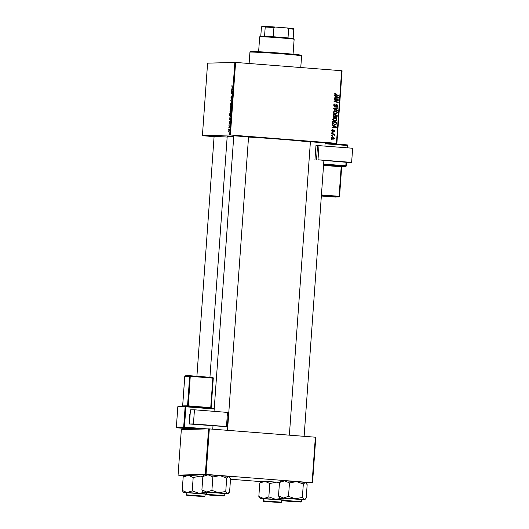 <?xml version="1.0" encoding="UTF-8"?>
<svg xmlns="http://www.w3.org/2000/svg" width="529" height="529" viewBox="0 0 529 529"><rect width="100%" height="100%" fill="white"/><g stroke="black" fill="none" stroke-linecap="round" stroke-linejoin="round"><path stroke-width="0.79" d="M214.106 136.343L227.159 137.057M233.785 135.801L248.551 136.859M310.397 141.792L325.163 142.85M209.934 377.289L227.199 136.475A42.551 1.078 4.1 0 1 228.535 136.303A42.551 1.078 4.1 0 1 233.745 136.37M248.537 137.071A42.551 1.078 4.1 0 1 310.378 142.136M214.086 136.634L202.402 135.702L207.599 63.149L235.597 62.435L230.393 134.994L202.402 135.702M230.432 113.226L229.95 111.368L230.518 109.88L231.021 111.725L230.406 113.226M229.791 117.769L230.465 119.283L229.348 119.898L230.055 117.788M231.768 85.949L232.165 85.103L231.894 85.976L232.74 87.51L231.993 87.001L231.894 85.963M231.173 98.645L230.955 97.303L231.411 95.961L231.193 98.202L231.834 96.397L232.033 97.594L231.609 98.857L231.808 96.847L231.173 98.645M231.656 102.646L230.756 100.226L231.881 99.538L230.889 100.576L231.656 102.646M230.948 106.071L230.459 104.213L231.028 102.725L231.53 104.57L230.922 106.071M228.64 131.959L228.521 131.41L228.64 131.959M229.646 134.948L234.843 62.396M230.446 109.265L230.32 106.316L231.345 107.01L231.199 108.71L230.446 109.265M231.907 88.31L232.575 89.824L231.457 90.439L232.171 88.33M232.019 91.782L231.431 90.882L232.449 91.59L231.418 93.322L232.251 94.347L231.266 93.177L232.019 91.782L232.429 91.815M229.13 122.754L229.487 121.677L229.302 123.356L229.765 122.06L229.612 124.017L229.751 122.51L229.282 123.806L229.229 122.761M230.208 116.75L229.692 115.434L229.811 113.471L230.829 114.165L230.175 116.75M229.011 131.119L228.627 129.737L229.017 128.666L229.414 130.068L228.991 131.119M228.931 127.82L228.819 127.277L228.931 127.82M229.209 126.219L228.945 125.545L229.685 126.054L229.573 127.423L229.209 126.219L229.672 126.252M229.15 124.804L229.037 124.255L229.15 124.804M335.002 121.306C333.673 121.207 332.913 120.519 332.715 119.243L334.619 117.901L336.424 118.635L336.96 119.964L335.326 121.313M333.442 125.743L332.344 125.122L332.377 124.639L336.404 126.967L336.365 127.509L332.152 127.773L332.186 127.324L333.336 127.271L333.442 125.743M334.533 93.825L335.895 93.084L335.915 93.54L335.022 93.891L335.763 94.539L338.679 95.286L338.646 95.742L335.624 94.969L334.533 93.825M335.558 93.468L334.533 93.904M336.576 106.547L337.489 105.774L336.947 104.987L334.85 106.62L333.72 105.178L335.227 103.955L334.202 105.245L334.844 106.17L336.953 104.537L337.978 105.833L336.675 106.99L336.768 106.547L336.153 106.56M335.108 104.392L333.845 104.603M333.938 106.098L335.214 106.084M336.947 104.987L335.955 105.145L334.235 106.64M337.562 110.878L333.521 108.676L333.568 108.101L337.78 107.771L337.747 108.22L334.136 108.505L337.595 110.396L337.562 110.878M334.302 108.505L333.534 108.524L337.595 110.396M335.512 114.152C334.189 114.052 333.422 113.365 333.224 112.088L335.135 110.746L336.94 111.48L337.476 112.809L335.842 114.158M331.888 139.887L331.333 139.286L331.921 139.425L331.888 139.887M336.437 143.286L341.635 70.727L342.078 70.78L336.88 143.333L230.393 134.994M341.635 70.727L235.597 62.435M334.216 117.253L333.006 115.911L333.131 114.191L337.244 115.243L337.052 116.935L336.067 117.451L335.095 116.783L334.354 117.253M335.558 96.285L334.454 95.663L334.493 95.18L338.52 97.508L338.481 98.05L334.268 98.315L334.302 97.865L335.446 97.812L335.558 96.285M336.715 99.875L334.202 99.214L334.235 98.764L338.355 99.822L338.315 100.292L334.692 101.251L338.19 102.123L338.157 102.58L334.037 101.522L334.07 101.052L337.694 100.087L336.715 99.875M333.078 130.094L332.272 130.676L332.695 131.298L334.222 130.127L335.016 131.132L334.024 132.078L334.639 131.08L334.255 130.577L332.701 131.747L331.895 130.623L333.058 129.645L333.078 130.094L332.311 130.108M332.02 131.304L332.966 131.225M334.004 131.628L333.468 131.642M334.255 130.577L333.396 130.623M333.098 130.967L332.655 131.582L333.263 131.569L332.701 131.747M332.576 123.317L332.615 121.346L336.735 122.397L336.563 124.017L334.844 124.837L332.576 123.317M333.171 139.153L331.392 137.606L332.681 136.641L334.513 138.208L333.396 139.16M332.179 135.748L331.623 135.153L332.212 135.292L332.179 135.748M332.913 134.194L331.716 133.877L331.749 133.42L334.745 134.187L334.712 134.637L334.097 134.478L334.593 135.55L332.913 134.194M332.397 132.733L331.842 132.131L332.43 132.27L332.397 132.733M336.88 143.333L329.699 143.531M261.035 481.621L230.512 479.234M184.423 475.631L178.068 475.121L205.318 474.368L208.578 428.867L181.335 429.621L178.068 475.121M315.363 437.199L315.806 437.252L312.546 482.752L312.103 482.699L315.363 437.199L209.325 428.907L206.065 474.407L205.318 474.368M312.103 482.699L206.065 474.407M312.546 482.752L306.172 482.931M208.578 428.867L209.325 428.907M331.319 139.444L331.921 139.425M333.118 114.357L337.244 115.243M336.556 116.36L336.444 116.955L337.052 116.935M336.444 116.955L335.459 117.471M333.601 117.273L335.095 116.783M332.893 116.063L333.839 116.816M334.784 115.99L334.903 116.73L335.637 117.021M335.518 116.711L336.08 117.008L336.735 115.573L335.452 115.243L335.518 116.711L334.903 116.73L335.565 117.021M334.956 115.256L335.452 115.243M333.647 116.823L334.897 116.069L334.969 115.124L333.574 114.767L333.508 116.049L334.361 116.81L333.753 116.83M333.085 114.78L333.574 114.767M333.006 116.063L333.508 116.049M334.52 110.766L336.94 111.48M336.98 112.822L337.476 112.809M336.861 112.829L334.903 114.165M333.541 113.146L335.829 113.715L336.986 112.756L336.589 111.811L334.262 111.202M334.467 111.209L333.098 112.174M334.976 113.722L335.591 113.709L333.224 112.168M335.082 111.196L333.713 112.155M337.165 107.817L337.138 108.24L337.747 108.22M337.138 108.24L333.521 108.524M334.612 103.988L334.632 104.398M334.5 104.405L334.011 104.491L334.5 104.405M333.713 105.258L334.202 105.245M334.229 106.19L334.599 106.104L334.229 106.19M336.537 104.583L337.211 105.073M337.482 105.846L337.978 105.833M337.363 105.846L336.067 107.01M336.338 105.007L335.955 105.145L336.338 105.007M334.903 93.031L335.895 93.084M335.28 93.104L335.3 93.468M334.407 93.911L334.943 93.488L334.407 93.911L335.148 94.559L338.679 95.286M334.467 95.537L338.52 97.508M337.892 97.686L337.866 98.07L338.481 98.05M337.866 98.07L334.268 98.295M337.284 97.7L338.044 97.68L336.027 96.569L335.935 97.786L336.999 97.713M335.531 96.582L336.027 96.569M335.446 97.799L335.935 97.786M334.222 98.93L338.355 99.822M337.74 99.842L337.707 100.312L338.315 100.292M337.707 100.312L334.692 101.251M334.077 101.264L335.776 101.495M335.161 101.515L338.19 102.123M332.655 129.651L333.058 129.645M332.443 129.717L331.663 130.689M331.895 130.689L332.272 130.676M333.607 130.141L334.407 131.146L333.415 132.098M334.632 131.146L335.016 131.132M332.655 131.582L332.086 131.767M332.351 124.996L336.404 126.967M335.783 127.145L335.756 127.529L336.365 127.509M335.756 127.529L332.159 127.753M335.174 127.158L335.935 127.139L333.911 126.028L333.825 127.244L334.89 127.172M333.422 126.041L333.911 126.028M333.336 127.258L333.825 127.244M332.602 121.511L336.735 122.397M336.008 124.031L336.563 124.017M335.948 124.031L334.229 124.851M334.288 124.408L336.06 123.938L336.219 122.728L333.065 121.921L333.025 122.497C333.045 123.687 333.673 124.322 334.903 124.388L332.814 123.826M332.576 121.934L333.065 121.921M332.529 122.51L333.025 122.497M334.011 117.921L336.424 118.635M335.809 118.655L333.753 118.357M336.47 119.977L336.96 119.964M336.351 119.984L334.388 121.32M333.025 120.301L335.313 120.87L336.477 119.911L336.08 118.965M333.958 118.364L332.582 119.329M334.467 120.877L335.075 120.863L332.708 119.323M334.566 118.351L333.197 119.309M332.199 136.667L333.654 137.388M334.13 138.214L334.513 138.208M333.898 138.221L332.556 139.167M331.63 138.4L333.382 138.71L334.136 138.155L332.695 137.09L331.901 137.104M332.08 137.104L331.161 137.659M332.589 138.717L333.204 138.704L331.392 137.652M332.695 137.09L331.776 137.639M331.617 135.305L332.212 135.292M331.736 133.592L334.745 134.187M333.726 134.485L334.097 134.478M334.189 135.272L334.725 135.259M331.828 132.29L332.43 132.27M231.193 107.38L230.875 107.162L230.948 108.862L231.312 107.394M231.332 107.202L230.875 107.162M230.756 107.083L230.413 106.845L230.479 108.822L230.756 107.083L231.332 107.129M231.193 106.911L230.413 106.845M231.523 103.664L230.994 103.168L230.584 104.239L230.988 105.628L231.404 104.563L230.994 103.168M231.325 105.655L230.988 105.628L231.325 105.655M231.404 100.279L230.756 100.226M232.773 87.06L231.993 87.001M232.171 90.042L231.49 89.99M232.449 89.89L231.795 89.837M232.291 89.137L232.013 88.555L231.927 89.771L232.562 89.156M232.575 89.824L231.927 89.771M232.171 91.398L231.398 91.338M232.026 93.712L231.233 93.646M230.062 119.501L229.381 119.448M230.34 119.349L229.685 119.296M230.175 118.595L229.903 118.013L229.811 119.23L230.446 118.615M230.459 119.283L229.811 119.23M230.677 114.535L229.897 113.999L230.247 116.301L230.803 114.548M230.677 114.066L229.897 113.999M230.578 116.327L230.227 116.301L230.578 116.327M231.008 110.825L230.479 110.323L229.95 111.368M231.021 111.725L230.479 110.323M230.922 110.363L230.525 110.33L230.922 110.363M230.069 111.401L230.452 112.776L230.809 112.809L230.479 112.783L230.895 111.718M229.414 130.055L228.997 129.109L228.627 129.737M228.726 129.737L229.037 130.67L229.315 130.048M229.685 126.061L228.912 126.001M249.939 52.179L250.601 51.611A25.286 0.641 4.1 0 1 251.387 51.525A25.286 0.641 4.1 0 1 278.677 52.999A25.286 0.641 4.1 0 1 301.021 55.228L301.59 55.882A25.901 0.655 -175.9 0 0 278.704 53.608A25.901 0.655 -175.9 0 0 250.746 52.093A25.901 0.655 -175.9 0 0 249.939 52.179A25.901 0.655 -175.9 0 0 249.933 52.199L249.119 63.493M300.763 67.533L301.596 55.902A25.901 0.655 -175.9 0 0 301.59 55.882M289.475 482.944L296.538 481.575L284.615 480.801L279.477 482.488L280.463 481.297L281.084 480.762L284.615 480.801L289.475 482.944L288.517 496.334L283.379 498.02L278.512 495.878L279.848 497.994L295.301 498.787L288.517 496.334M306.198 482.957L305.378 482.428L296.538 481.575L303.322 484.028L305.378 482.428L307.164 484.657L306.205 498.04L305.213 499.237L304.149 499.647L304.598 499.773L301.431 499.746M299.791 501.942L284.053 500.758L299.791 501.942M301.299 501.624L301.451 499.535L283.286 498.179L282.85 500.302L301.299 501.624L300.664 502.008L287.326 501.188C281.567 500.527 283.418 500.956 282.85 500.302M303.322 484.028L302.363 497.419L295.301 498.787L304.149 499.647L302.363 497.419M279.477 482.488L278.512 495.878M282.982 498.424L279.848 497.994M298.356 501.849L285.283 500.857L298.356 501.849M222.14 495.852L208.671 494.866L222.14 495.852M212.863 476.96L219.925 475.584L208.003 474.817L202.865 476.503L204.472 474.771L208.003 474.817L212.863 476.96L211.904 490.343L206.766 492.03L201.906 489.887L202.871 491.586L203.235 492.01L218.689 492.803L211.904 490.343M229.586 476.966L228.766 476.437L219.925 475.584L226.71 478.037L228.766 476.437L230.551 478.666L229.593 492.056L227.536 493.656L227.986 493.782L224.825 493.755M223.178 495.951L207.441 494.767L223.178 495.951M224.686 495.64L224.838 493.544L206.674 492.188L206.237 494.317L224.686 495.64L224.051 496.017L210.714 495.197C204.954 494.536 206.806 494.965 206.237 494.317M226.71 478.037L225.751 491.428L218.689 492.803L227.536 493.656L225.751 491.428M202.865 476.503L201.906 489.887M206.37 492.433L203.235 492.01M265.657 501.373L279.127 502.365L265.657 501.373M263.297 498.966L260.162 498.543L263.693 498.563L258.833 496.42L260.162 498.543M264.619 501.274L280.357 502.444L264.619 501.274M263.601 498.721L263.164 500.851L281.613 502.173L281.765 500.077L263.601 498.721M259.792 483.037L264.93 481.35L261.399 481.304L259.792 483.037L258.833 496.42M268.838 496.876L263.693 498.563L275.622 499.336L268.838 496.876L269.797 483.493L276.852 482.117L279.464 482.62M279.577 482.342L264.93 481.35L269.797 483.493M281.825 498.305L275.622 499.336L282.87 499.984M282.843 500.335L281.752 500.289M189.442 495.375L202.514 496.381L189.442 495.375M186.684 492.975L183.55 492.552L187.087 492.572L182.221 490.429L183.55 492.552M188.007 495.283L203.744 496.453L188.007 495.283M186.995 492.73L186.552 494.86L205.007 496.182L205.153 494.093L186.995 492.73M183.179 477.046L188.317 475.359L184.786 475.32L183.179 477.046L182.221 490.429M192.225 490.886L187.087 492.572L199.01 493.345L192.225 490.886L193.184 477.502L200.24 476.126L202.852 476.629M202.964 476.351L188.317 475.359L193.184 477.502M205.212 492.314L199.01 493.345L206.257 493.993M206.231 494.344L205.14 494.298M293.066 54.203L294.131 39.298A17.265 0.436 -175.9 0 0 294.131 39.285A17.265 0.436 -175.9 0 0 281.197 37.943A17.265 0.436 -175.9 0 0 259.693 36.818A17.265 0.436 -175.9 0 0 259.686 36.832L258.621 51.736M259.693 36.818L260.354 36.25A16.65 0.423 4.1 0 1 264.553 36.276A16.65 0.423 4.1 0 1 273.262 36.772A16.65 0.423 4.1 0 1 281.091 37.334A16.65 0.423 4.1 0 1 288.001 37.923A16.65 0.423 4.1 0 1 293.145 38.511A16.65 0.423 4.1 0 1 293.555 38.63L294.131 39.285M260.777 36.197L261.425 27.158L261.835 26.536L264.897 26.45A16.035 0.41 4.1 0 1 275.378 27.045L287.293 27.977A16.035 0.41 4.1 0 1 293.489 28.685L293.807 29.293A16.65 0.423 -175.9 0 0 288.662 28.698L287.293 27.977M264.553 36.276L265.214 27.052L264.897 26.45M288.001 37.923L288.662 28.698M275.378 27.045L273.923 27.548A16.65 0.423 -175.9 0 0 265.214 27.052M273.262 36.772L273.923 27.548M293.145 38.511L293.807 29.293M189.435 424L190.447 409.856L194.454 409.796L193.435 423.941L189.435 424L219.495 426.169M219.323 426.149L227.358 426.645L226.478 426.553L227.49 412.408L194.454 409.796M227.49 412.408L228.323 412.508M226.478 426.553L193.435 423.941M189.653 421.005L189.084 420.343L189.527 414.194L190.182 413.625M189.084 420.343L189.699 420.337M190.136 414.187L189.527 414.194M334.196 161.2L348.598 162.522L351.633 162.39L352.651 148.246L319.007 145.647L317.989 159.791L351.633 162.39M334.183 161.411L335.108 161.312M317.989 159.791L335.108 161.365M316.527 159.705L317.539 145.568L315.958 145.634L314.94 159.778M317.539 145.568L319.007 145.647M336.675 116.36L337.165 116.347M334.903 115.983L335.399 115.97M333.025 115.62L333.515 115.606M334.626 108.458L335.234 108.445M334.341 108.954L334.956 108.934M335.465 105.879L336.074 105.866M335.148 94.559L335.763 94.539M336.094 100.775L336.702 100.755M334.91 101.099L335.525 101.085M333.191 130.967L333.713 130.954M336.166 123.482L336.656 123.469M232.588 89.639L232.205 89.613M230.479 119.098L230.095 119.071M300.624 502.008L283.465 500.665L300.624 502.008M224.012 496.017L206.859 494.675L224.012 496.017M263.786 501.208L280.939 502.55L263.786 501.208M187.173 495.217L204.333 496.559L187.173 495.217M177.83 406.861L176.375 427.154L183.682 427.042L185.137 406.755L177.83 406.861A0.615 0.589 89.2 0 1 178.465 406.292L185.666 406.186M214.205 409.036L185.904 406.794L185.778 406.186L214.245 408.441L185.778 406.186A0.615 0.589 89.2 0 0 185.137 406.755L185.904 406.794L184.449 427.088L207.342 428.9M185.778 406.186L185.772 406.186A0.615 0.615 0 0 0 185.719 406.179L178.412 406.292A0.615 0.615 0 0 0 177.804 406.861L176.375 427.154A0.615 0.589 89.2 0 0 176.924 427.816L194.97 429.244L176.917 427.816L184.231 427.703L201.397 429.065M190.308 375.742L212.718 377.514L190.301 375.735L188.311 405.862L210.734 407.641L212.85 378.123L190.427 376.35L184.793 376.377L182.677 405.895L187.55 405.822L189.666 376.304A0.615 0.589 89.2 0 1 190.248 375.735L185.375 375.808A0.615 0.589 -90.8 0 1 185.428 375.808L190.195 375.742M213.266 378.175L212.724 377.514A0.615 0.589 89.2 0 1 213.266 378.162L211.17 407.687L210.734 407.641L210.78 408.163M212.724 377.514L212.718 377.514A0.615 0.615 0 0 1 213.286 378.169L211.17 407.687L211.646 408.328M184.793 376.377A0.615 0.589 -90.8 0 1 185.375 375.808A0.615 0.615 0 0 0 184.766 376.384L182.65 405.895L182.095 406.464M211.362 408.209A0.615 0.589 -90.8 0 1 211.15 407.687M182.551 406.232A0.615 0.589 -90.8 0 0 182.677 405.895L182.65 405.895M188.357 406.391L188.311 405.862L187.55 405.822A0.615 0.589 89.2 0 1 187.266 406.305M183.682 427.042A0.615 0.589 89.2 0 0 184.231 427.703L184.449 427.088L183.682 427.042M323.642 164.069L345.814 165.782L345.642 166.404A0.615 0.602 87.5 0 0 345.708 166.404L341.754 166.582L345.642 166.404L323.596 164.704M323.589 164.784L341.377 166.152L341.198 166.774L323.543 165.412M342.184 166.265L341.377 166.152M325.137 143.18L347.183 144.886L325.137 143.18M347.103 147.816L347.269 145.495L347.751 145.541L347.573 147.856L347.751 145.541A0.615 0.602 87.5 0 0 347.189 144.886L347.269 145.495L325.097 143.782M346.535 162.363L346.283 165.835L346.548 162.363M346.297 165.835A0.615 0.615 0 0 1 345.708 166.404A0.615 0.602 87.5 0 0 346.283 165.835L345.814 165.782L346.065 162.324M321.427 194.93L339.082 196.292L341.198 166.774L341.681 166.827L339.552 196.345A0.615 0.602 87.5 0 1 338.977 196.914L335.287 197.079A0.615 0.602 -92.5 0 1 335.214 197.079L338.91 196.914L321.381 195.558M321.354 196.008L335.214 197.079L321.354 196.008M339.565 196.338L339.082 196.292L338.91 196.914A0.615 0.602 87.5 0 0 338.977 196.914A0.615 0.615 0 0 0 339.565 196.338L341.668 166.827A0.615 0.602 87.5 0 1 342.243 166.258L341.681 166.827M347.751 145.541L347.738 145.548A0.615 0.615 0 0 0 347.183 144.886M334.983 104.385L334.374 104.405M334.923 106.177L334.315 106.19M336.88 104.987L336.265 105M335.465 93.468L334.85 93.481M332.748 131.298L332.139 131.318M334.176 130.577L333.561 130.59M304.598 499.773L305.213 499.237M325.17 142.691L324.932 146.103M323.907 160.38L304.129 436.319M310.411 141.633L289.37 435.169M227.516 430.328L248.564 136.707M212.757 429.178L213.015 425.62M214.04 411.344L233.798 135.642M227.986 493.782L228.601 493.246M263.164 500.851C263.733 501.499 261.881 501.069 267.641 501.73L280.978 502.55L281.613 502.173M214.119 136.191L196.907 376.258M186.552 494.86C187.121 495.508 185.276 495.078 191.029 495.739L204.366 496.559L205.007 496.182M228.369 412.508L227.358 426.645M176.349 427.154A0.615 0.615 0 0 0 176.917 427.816"/></g></svg>

